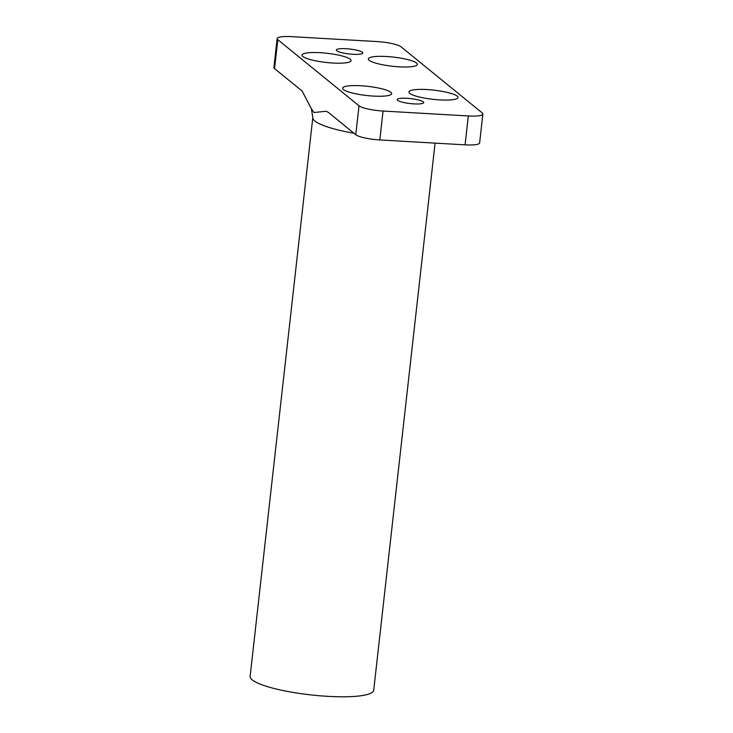 <?xml version="1.0" encoding="UTF-8"?>
<svg xmlns="http://www.w3.org/2000/svg" width="733" height="733" viewBox="0 0 733 733"><rect width="100%" height="100%" fill="white"/><g stroke="black" fill="none" stroke-linecap="round" stroke-linejoin="round"><path stroke-width="1.1" d="M360.801 85.752A24.675 4.609 -173.6 0 1 391.66 93.668A24.675 4.609 -173.6 0 1 373.491 96.087A24.675 4.609 -173.6 0 1 342.623 88.171A24.675 4.609 -173.6 0 1 360.801 85.752M427.137 89.573A24.675 4.609 -173.6 0 1 457.997 97.489A24.675 4.609 -173.6 0 1 439.818 99.908A24.675 4.609 -173.6 0 1 408.959 91.992A24.675 4.609 -173.6 0 1 427.137 89.573M320.193 52.694A24.675 4.609 -173.6 0 1 351.061 60.61A24.675 4.609 -173.6 0 1 332.883 63.029A24.675 4.609 -173.6 0 1 302.014 55.112A24.675 4.609 -173.6 0 1 320.193 52.694M386.529 56.514A24.675 4.609 -173.6 0 1 417.389 64.431A24.675 4.609 -173.6 0 1 399.219 66.84A24.675 4.609 -173.6 0 1 368.351 58.924A24.675 4.609 -173.6 0 1 386.529 56.514M379.804 139.939L383.047 111.04A19.736 3.683 -173.6 0 1 359.014 105.809L355.771 134.716A19.736 3.683 6.4 0 0 379.804 139.939L465.089 144.85A19.736 3.683 6.4 0 0 479.629 142.917L482.873 114.018A19.736 3.683 -173.6 0 1 468.332 115.951L465.089 144.85M383.047 111.04L468.332 115.951M353.984 133.259A62.177 11.618 6.4 0 1 314.906 121.037A62.177 11.618 6.4 0 1 312.817 117.546L311.351 108.649L313.953 112.534L326.13 111.242L328.265 112.323L355.771 134.716M277.147 38.583L273.904 67.491A19.736 3.683 6.4 0 0 274.563 68.6L277.807 39.692A19.736 3.683 -173.6 0 1 277.147 38.583A19.736 3.683 -173.6 0 1 291.688 36.65L376.973 41.561A19.736 3.683 -173.6 0 1 400.997 46.784L482.213 112.909A19.736 3.683 -173.6 0 1 482.873 114.018M274.563 68.6L302.069 90.993L311.36 108.649M435.081 143.127L373.711 690.266A62.177 11.618 -173.6 0 1 327.908 696.35A62.177 11.618 -173.6 0 1 250.127 676.403L312.817 117.546M413.888 103.884A13.322 2.492 -173.6 0 1 397.222 99.606A13.322 2.492 -173.6 0 1 410.737 98.625A13.322 2.492 -173.6 0 1 423.701 102.583A13.322 2.492 -173.6 0 1 413.888 103.884M352.976 54.288A13.322 2.492 -173.6 0 1 336.31 50.018A13.322 2.492 -173.6 0 1 349.833 49.029A13.322 2.492 -173.6 0 1 362.798 52.987A13.322 2.492 -173.6 0 1 352.976 54.288M277.807 39.692L359.014 105.809"/></g></svg>
